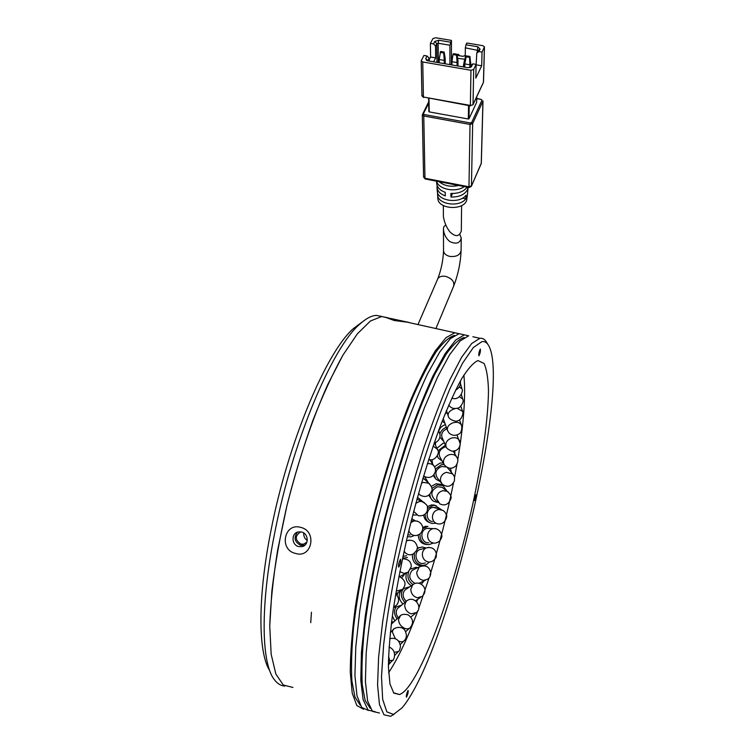 <?xml version="1.0" encoding="UTF-8"?>
<svg xmlns="http://www.w3.org/2000/svg" width="754" height="754" viewBox="0 0 754 754"><rect width="100%" height="100%" fill="white"/><g stroke="black" fill="none" stroke-linecap="round" stroke-linejoin="round"><path stroke-width="1.13" d="M362.09 322.118L353.683 328.348C327.066 350.751 288.019 441.693 270.799 531.466C257.5 598.29 258.132 652.719 269.706 670.579M284.88 686.065C280.903 685.838 277.387 683.699 274.343 679.637C261.355 663.501 260.092 606.141 274.456 534.2C292.335 441.165 332.589 347.047 359.658 324.258C365.944 318.499 371.552 315.549 376.472 315.408L382.127 316.539M292.948 687.441L283.316 685.028L275.851 674.038L271.167 654.255L269.743 626.103L271.902 590.684C275.135 564.03 280.111 535.83 286.84 506.094C294.428 476.302 303.061 447.876 312.74 420.798C322.731 395.313 332.797 373.418 342.938 355.125L357.396 333.796L370.459 320.978L381.618 316.548L386.934 317.547L381.618 316.548L370.459 320.978L357.396 333.796L342.938 355.125L327.773 384.502C312.429 418.781 297.99 461.42 286.84 506.094L277.689 549.864C273.155 578.092 270.507 603.502 269.743 626.103L271.167 654.255L275.851 674.038L283.316 685.028L292.948 687.441M306.925 542.079L303.862 544.134L300.959 544.096C294.842 539.949 294.729 535.906 300.601 531.975M307.236 540.307C304.852 539.053 303.664 536.594 303.664 532.946M451.938 64.967L451.948 61.715L457.075 62.591L457.056 65.852M451.948 61.715L452.966 54.552L456.575 55.174L457.075 62.591L457.989 60.772L457.951 66.003M452.966 54.552L453.427 53.647L457.037 54.26L456.575 55.174M457.989 60.772L457.037 54.26M459.855 234.466L461.231 238.076C459.968 243.306 456.161 244.466 449.808 241.563C445.963 238.349 443.852 234.249 443.446 229.254C443.503 226.671 444.379 225.399 446.066 225.455M467.471 194.485L468.055 187.652M437.857 198.33L437.876 198.613C438.112 209.094 462.928 210.875 466.585 200.639L467.423 195.069M468.083 187.312L467.489 189.65C464.662 194.702 459.148 197.162 450.958 197.03L450.883 193.448C458.404 193.655 463.823 191.554 467.16 187.133M443.352 205.578L443.399 216.521C444.332 222.364 446.472 227.444 449.818 231.77C455.322 237.124 459.148 236.879 461.307 231.035L461.599 205.578M476.745 96.71L476.622 102.233M476.622 102.393L468.988 118.793L469.205 105.654M468.554 105.541L468.338 119.009L468.988 118.793M468.338 119.009L429.205 111.894L429.007 98.444M428.847 111.601L428.64 98.378L429.205 111.894M436.698 183.495L436.726 183.787C437.292 187.595 440.119 190.451 445.218 192.336L445.303 195.917C440.327 194.061 437.565 191.262 437.018 187.529L437.113 185.512M464.294 186.577C455.906 192.892 438.319 189.424 436.651 181.205M439.045 181.667C444.21 185.899 450.76 187.171 458.686 185.484M437.282 190.96L437.301 191.243C437.499 201.054 459.94 204.136 466.095 195.145L465.793 198.811C459.723 207.614 437.791 204.56 437.593 194.937L437.593 192.638M462.513 198.161L465.793 198.811M452.541 193.495L450.958 197.03M451.392 64.872L451.448 40.405L435.614 37.747L432.947 38.586L430.402 43.355L430.581 57.021L429.167 59.707M452.598 57.153L452.155 60.245M452.164 57.078L452.777 55.853M484.379 47.238L483.437 82.271L473.012 104.542L473.691 69.396L476.104 64.401L475.821 78.133L481.693 65.796L482.042 52.083L484.454 46.889L482.88 45.683L466.867 42.997L465.963 44.797L465.341 47.832L478.017 50.443L476.792 53.053L476.076 65.871M422.033 95.409L423.418 97.021L422.74 61.96L470.967 70.292L470.364 105.437L472.937 104.863L470.364 105.437L423.418 97.021L470.477 105.89M476.104 64.401L472.947 63.854L471.071 67.078L467.659 67.681L427.886 60.82L426.453 60.301L425.746 58.435L427.047 55.975L423.946 55.447L421.222 60.782L421.938 95.843L423.559 97.473M449.884 64.618L449.912 45.231L451.448 40.405M430.402 43.355L433.475 43.873L434.747 41.479L438.753 40.216L450.524 42.196M465.19 59.302L457.631 58.331M464.162 67.078L464.813 59.236M445.209 63.807L445.19 58.576L444.172 52.073L443.71 52.978L444.266 60.395L445.19 58.576M433.607 61.809L435.652 57.888L435.539 46.06L436.802 43.666L436.962 62.384M427.801 60.801L429.149 58.181L429.186 61.046M438.281 62.61L438.14 43.242L449.912 45.231M465.171 61.46L465.341 47.832M472.947 63.854L470.816 65.344L469.695 67.643M470.798 65.372L469.959 56.465L469.506 57.379L469.949 64.806L470.845 62.978M465.963 44.797L477.857 46.795L480.091 49.133L478.913 51.555L482.042 52.083M473.691 69.396L470.967 70.292M476.792 53.053L478.913 51.555M481.693 65.796L476.537 64.91M422.74 61.96L421.222 60.782M429.149 58.181L427.047 55.975M430.581 57.021L435.652 57.888M433.475 43.873L435.539 46.06M438.753 40.216L438.14 43.242L436.802 43.666L434.747 41.479M465.237 56.173L465.227 56.663M444.276 63.647L444.266 60.395L439.158 59.519L439.177 62.77M439.158 59.519L440.581 51.461L444.172 52.073M469.912 67.2L469.949 64.806L464.794 63.92L464.756 67.181M464.794 63.92L466.33 55.843L469.959 56.465M457.122 54.854L458.507 54.288L458.847 55.636L458.875 54.58M458.856 54.665L458.413 55.56L462.956 56.333L465.246 55.457M440.11 52.365L443.71 52.978M465.878 56.757L469.506 57.379M463.154 66.899L464.662 59.538M307.312 539.826L306.614 539.949M435.708 442.419L435.36 444.813M430.034 460.11L434.389 466.622M431.976 459.686L432.551 463.88M425.482 480.138L422.928 478.168M423.484 476.33L424.219 476.641M424.841 476.99L428.592 483.097M419.497 500.383L416.943 499.12M417.452 497.263L422.966 501.825M416.576 515.02L412.721 515.001M411.759 518.78L415.379 520.797M414.257 535.5L410.987 536.867L407.377 536.697M407.829 534.803L410.138 535.02M402.956 556.377L406.576 555.745M407.424 557.498L402.551 558.28M399.931 576.527L406.133 573.238M404.747 573.945L401.995 577.602M397.999 592.625L397.009 595.189M447.084 412.438L444.973 414.078M444.917 423.267L442.202 421.09M446.114 411.298L446.641 411.005M457.395 434.869L457.197 435.482M446.896 428.772C442.523 430.845 440.901 433.738 442.061 437.452L446.057 446.641M443.804 441.458L439.912 437.263M439.902 433.955C440.807 430.892 442.956 428.668 446.368 427.292M445.388 424.568C442.042 425.84 439.855 427.97 438.837 430.949M446.123 446.783L444.709 447.075C439.705 449.365 438.112 452.692 439.931 457.065L443.946 464.238M444.464 442.975L443.107 443.286L437 448.215M438.017 450.769L445.416 445.171M454.832 450.977L454.756 453.729M442.127 460.996L438.272 458.064L437.348 455.812M448.621 468.997L447.188 467.489M446.255 466.924L441.599 466.509C435.84 469.214 434.445 473.041 437.414 477.989L441.269 482.956M443.192 462.881L439.987 463.116L434.493 466.801M435.322 469.129L441.307 464.747L444.068 464.473M450.421 468.272L451.429 472.438M440.138 481.504L435.991 479.28L433.946 474.832M433.305 475.557L435.02 478.027M443.757 488.63L442.051 487.301L437.744 486.707C430.996 490.185 430.053 494.539 434.907 499.789L438.225 502.541M443.352 485.84L441.514 484.502L436.104 483.757L431.279 486.387M431.825 488.488L437.527 484.869L442.956 485.614L447.075 491.212M438.149 502.466L433.899 501.419C431.326 499.845 429.987 497.47 429.865 494.313M428.753 495.284L432.099 500.015M437.706 508.46L433.211 507.376C425.595 508.026 424.983 520.816 432.532 521.598M436.198 505.67L431.514 504.897L427.32 506.697M427.584 508.479L433.05 505.482L435.105 505.463L441.26 509.647M435.925 523.191L432.155 523.483C427.509 522.315 425.19 519.186 425.209 514.087M423.71 515.152C424.219 518.884 426.161 521.363 429.526 522.579M429.394 528.271L427.094 528.365C419.12 529.77 420.798 543.672 428.837 542.729M433.22 543.069L428.941 544.661C422.74 544.152 419.771 540.543 420.035 533.841M422.645 528.742L427.97 526.292M426.293 526.226L422.626 527.395M418.253 534.944C418.574 540.854 421.467 544.058 426.934 544.548M422.287 548.931L419.526 549.609C413.267 552.437 415.925 563.851 422.787 563.521L425.388 562.946M412.476 554.397C412.052 561.07 414.888 564.887 421.005 565.858L421.609 565.839M422.919 565.632L423.559 565.434M417.047 549.006L418.677 547.866L422.334 546.989L426.085 547.969M429.318 562.088C425.199 561.617 422.871 559.138 422.334 554.642C422.372 551.608 423.597 549.402 426.001 548.007C431.524 546.631 434.983 548.544 436.377 553.738C435.972 556.622 437.631 557.206 432.07 561.457L429.318 562.088L426.255 564.689L422.843 565.472C416.368 564.322 413.569 560.241 414.455 553.238M419.478 547.508L417.169 548.167M419.083 583.247L425.322 580.269M410.704 569.025L416.236 567.272L417.867 567.592M423.946 580.9L421.382 584.199M414.238 569.345L412.174 570.335C408.178 575.585 409.168 579.958 415.143 583.445M412.994 584.557C408.385 581.325 406.934 577.083 408.649 571.824M411.335 568.535L410.826 568.714M406.529 573.115C405.011 578.497 406.642 582.691 411.401 585.688M417.697 599.317L416.689 601.683M406.397 589.053L404.889 590.062C402.108 593.737 402.57 597.479 406.274 601.296M404.945 602.427C400.628 597.602 400.186 592.974 403.607 588.563L409.742 586.81M401.024 590.457C398.008 595 398.659 599.534 402.966 604.048M398.706 607.526L397.584 608.44C395.596 611.183 395.822 614.284 398.253 617.762M397.085 618.846C393.965 614.444 393.673 610.495 396.189 607.008L401.741 605.047M395.219 607.809L396.189 607.008M392.325 615.971L394.813 620.947M391.524 622.012L393.833 621.852M389.281 663.831L388.395 664.971M394.163 320.488L385.897 317.462L408.885 322.41L394.163 320.488M454.502 335.436L454.228 335.464C449.064 337.085 443.022 342.552 436.085 351.854C428.724 363.437 420.855 378.762 412.495 397.81C399.78 428.781 387.009 467.584 375.992 509.27C365.454 551.193 357.669 592.305 353.635 626.894C351.628 648.544 351.053 666.583 351.911 681.032L354.955 697.016L360.214 705.207M302.166 546.593C309.178 545.18 308.688 533.521 301.543 532.004L298.226 531.928C291.072 533.172 291.402 545.001 298.631 546.565L302.166 546.593L304.23 545.331L300.733 545.302C294.531 542.022 293.457 537.63 297.491 532.145M375.2 711.757L368.093 710.098L363.136 699.703L360.798 680.306L361.43 652.257L365.2 616.659C369.253 589.741 374.719 561.146 381.59 530.873C389.121 500.496 397.358 471.42 406.293 443.644C415.369 417.443 424.266 394.851 433.003 375.878L445.152 353.617L455.727 339.988L464.351 334.889L468.696 335.813L460.119 340.968L449.676 354.634L437.64 376.943L424.559 407.414C411.024 442.805 397.603 486.575 386.482 532.154L376.906 576.687C371.741 605.302 368.159 630.938 366.152 653.605L365.417 681.644L367.632 701.022L372.457 711.39L379.432 713.001M463.474 334.653L459.035 333.711L450.374 338.65L439.799 351.901L427.688 373.569C418.998 392.052 410.138 414.097 401.109 439.705C392.203 466.896 383.984 495.453 376.425 525.387C369.507 555.293 363.965 583.709 359.799 610.655L355.813 646.564L354.917 675.311L356.981 695.744L361.666 707.412L368.527 710.494M464.332 337.528L463.785 337.585C458.79 339.262 452.9 344.814 446.123 354.229L435.011 373.843C427.028 390.544 418.819 410.544 410.383 433.852C402.005 458.686 394.106 485.067 386.698 512.993C376.18 555.142 368.348 596.376 364.22 630.938C362.146 652.53 361.496 670.466 362.24 684.755L365.134 700.438L370.214 708.26M407.942 690.636L408.131 690.476C408.404 691.927 407.895 694.104 406.594 697.007L406.406 697.177C406.133 695.716 406.642 693.539 407.942 690.636M480.336 349.064L480.345 349.064C480.647 351.166 480.166 353.428 478.903 355.831L478.894 355.831C478.592 353.72 479.073 351.468 480.336 349.064M475.849 494.812L475.906 494.775C476.085 496.349 475.651 498.271 474.615 500.562L474.549 500.599C474.379 499.016 474.803 497.093 475.849 494.812M400.421 559.393L400.562 559.308C401.053 561.24 400.478 563.822 398.819 567.036L398.678 567.131C398.178 565.18 398.762 562.597 400.421 559.393M463.899 375.03C465.831 395.52 463.776 423.767 457.744 459.789M456.943 464.445L454.539 477.527M453.465 483.031C447.263 513.936 439.45 544.577 430.016 574.963M429.12 577.8L418.63 608.638M417.886 610.655C407.933 637.564 398.178 658.242 388.612 672.691M477.895 360.563L484.049 363.437C486.688 369.224 488.158 378.357 488.479 390.836C488.187 418.084 482.683 457.471 473.635 500.147C457.546 574.859 429.978 657.526 408.894 686.178C405.454 690.73 402.334 693.51 399.545 694.528L393.805 693.115L389.969 683.982L388.414 666.97C388.564 651.833 390.082 633.294 392.975 611.353C396.642 587.866 401.467 562.889 407.443 536.424C417.056 496.556 428.564 458.027 440.157 426.472C447.791 406.915 454.964 390.996 461.674 378.715C467.951 368.734 473.361 362.683 477.895 360.563M394.342 714.132L390.572 716.3L383.946 714.783L379.469 704.509L377.584 685.179L378.602 657.158L382.683 621.532C386.896 594.557 392.448 565.886 399.356 535.519C406.877 505.039 415.03 475.84 423.823 447.923C432.721 421.59 441.401 398.866 449.865 379.762L461.58 357.321L471.674 343.541L479.912 338.301C482.287 337.99 484.294 338.97 485.934 341.242L486.98 342.938M405.115 704.01L402.108 707.799L393.513 714.424L386.84 711.87L382.664 699.326L381.496 676.583L383.673 644.302C386.811 618.506 391.599 589.92 398.037 558.554C405.284 526.518 413.437 495.199 422.494 464.615C431.778 435.51 440.939 410.185 449.978 388.63L462.522 363.239L473.305 347.575L481.91 341.619C484.275 341.242 486.264 342.165 487.885 344.399C511.919 377.942 451.514 640.419 405.115 704.01M295.568 553.436C278.669 549.883 284.098 522.268 300.761 527.395C317.491 531.07 311.93 558.874 295.568 553.436M363.626 709.297L356.831 705.518L352.231 693.237L350.261 672.314C350.337 654.236 352.014 632.531 355.304 607.196C359.507 580.269 365.077 551.947 372.014 522.23C383.192 477.678 396.613 435.35 410.167 401.298C419.111 380.318 427.537 363.447 435.435 350.676L446.057 337.622L454.794 332.768L459.309 333.73M310.742 622.691L311.44 612.201M472.862 336.736L479.912 338.301M435.906 328.546L453.606 286.237C454.681 281.779 452.023 278.499 445.633 276.379C441.806 275.728 439.177 276.558 437.744 278.867L437.527 279.366M453.823 285.719C458.215 274.173 460.637 262.43 461.09 250.479C460.176 255.059 456.406 257.039 449.78 256.407C445.934 255.436 443.852 253.542 443.541 250.714L443.531 250.479M423.776 115.993L470.034 124.448L468.969 186.794L424.964 178.246L423.776 115.993L422.315 114.815L423.39 113.713L424.078 114.523L423.776 115.993M423.673 176.625L425.209 178.971L469.12 187.51L468.969 186.794L471.448 185.899L472.654 123.552L470.034 124.448L470.345 122.968L424.078 114.523M470.345 122.968L471.655 122.516L472.654 123.552L482.928 101.243L481.25 163.524L471.325 186.408L469.148 187.52M428.715 103.223L423.39 113.713M471.655 122.516L481.947 100.216L481.231 99.434L476.726 98.633M471.382 186.266L481.325 163.166L483.003 100.961M481.231 99.434L481.947 100.216M476.726 98.406L481.495 99.5M427.848 60.81L425.746 58.435M477.857 46.795L477.178 52.252M480.091 49.133L477.97 50.622M469.978 67.577L471.74 66.352M438.385 431.231L439.648 433.088M433.145 446.095L437.546 449.346M427.348 463.748C430.072 463.295 432.249 464.002 433.889 465.887C435.294 467.829 435.784 469.704 435.341 471.523C433.352 477.263 429.412 478.809 423.531 476.17M421.458 483.182L423.512 482.372L428.819 483.314L430.082 484.473M424.068 478.79L428.819 483.314C431.853 486.726 432.815 489.242 431.703 490.845C429.356 496.377 425.492 497.8 420.101 495.114L418.527 493.427M415.812 503.295L419.516 501.467L421.872 501.504L424.417 502.616M416.924 499.176L421.872 501.504C429.639 505.887 426.915 507.188 427.49 509.864C426.453 514.162 423.437 516.132 418.442 515.774L413.673 511.353M410.779 522.673L414.031 520.939L417.339 521.099M415.84 535.557C412.466 535.632 410.119 534.011 408.809 530.693M406.406 540.872L406.547 540.835C412.052 539.27 415.577 541.108 417.132 546.348C418.3 548.196 416.915 550.797 412.985 554.162L410.119 554.878L408.103 554.567L405.812 553.295L404.078 551.231M406.547 540.835L409.45 540.053M402.447 558.761C408.253 558.968 411.194 561.56 411.288 566.537L408.187 572.192L403.984 573.436L399.837 571.56M398.913 576.273C405.529 579.967 406.736 584.341 402.532 589.383L397.518 590.834L396.312 590.495M395.727 593.888C399.29 597.743 399.507 601.56 396.397 605.33L393.635 606.866M459.327 387.028L461.919 388.715L460.487 383.588M459.422 396.736L462.683 398.998L461.325 394.389M448.413 416.462L448.187 415.944C447.678 413.296 449.299 411.081 453.069 409.318L454.803 408.772M457.48 408.489L462.56 411.364M447.565 430.628L447.556 430.591C446.792 427.386 448.46 424.832 452.56 422.928C456.896 421.627 459.874 422.419 461.495 425.303L461.542 425.435M456.99 435.02L460.289 443.965C459.535 448.724 456.726 451.118 451.863 451.156C448.281 449.582 446.387 448.178 446.198 446.952L445.925 446.264C445.331 442.673 447.094 439.978 451.231 438.159C455.077 437.094 457.848 437.923 459.554 440.638L459.865 441.429M453.277 451.222L456.641 456.943C457.942 459.374 458.762 460.571 456.038 465.746C452.004 469.337 448.083 469.026 444.276 464.822L443.541 463.069C443.126 459.177 444.983 456.396 449.13 454.728C452.372 453.908 454.869 454.643 456.641 456.943L456.943 457.442M447.829 468.036L452.598 473.87C455.096 477.979 454.483 475.227 454.426 480.901C451.382 486.82 447.254 487.838 442.042 483.955L440.449 480.76C440.204 476.622 442.155 473.814 446.293 472.324L452.598 473.87L453.314 474.709M442.051 487.301L447.16 491.278C450.581 494.162 451.797 496.707 450.807 498.912C448.526 504.473 444.898 506.151 439.912 503.936L436.726 499.044C436.632 494.728 438.658 491.938 442.796 490.675L447.16 491.278L448.687 492.419M434.86 507.367L440.355 509.468C443.616 510.307 445.614 512.126 446.349 514.944C447.697 514.907 445.85 524.935 437.999 523.889C434.775 523.182 432.909 521.099 432.419 517.649C432.476 513.21 434.558 510.486 438.687 509.487L442.966 510.401M434.813 543.163C430.657 543.003 428.253 540.712 427.603 536.273C427.678 532.277 429.497 529.723 433.041 528.601L436.198 528.695M419.526 549.609L428.847 547.319M412.174 570.335L419.262 566.914C425.586 564.586 429.431 566.556 430.798 572.833C430.619 575.933 429.507 578.092 427.48 579.289L423.484 580.391C419.403 579.581 417.151 576.933 416.708 572.446L419.262 566.914L421.458 565.886M404.889 590.062L412.636 584.859C418.781 579.129 430.27 588.365 422.183 596.423L417.396 597.762C413.352 596.602 411.156 593.822 410.798 589.402L412.636 584.859L414.257 583.803M397.584 608.44L406.048 601.522C413.654 594.143 423.494 606.951 416.453 612.559L411.137 613.869C407.141 612.361 405.002 609.468 404.7 605.189L406.048 601.522L407.254 600.561M391.251 624.237L399.497 616.612C401.053 614.369 403.927 613.794 408.131 614.868C413.088 618.525 413.871 622.691 410.468 627.356C409.12 628.874 407.235 629.232 404.823 628.412C400.874 626.527 398.772 623.558 398.517 619.505L400.412 615.782M395.284 638.61L392.344 632.022L393.051 629.816C393.079 628.459 400.949 624.934 404.813 630.193C408.018 636.602 405.473 639.213 404.417 640.466C403.173 641.946 401.288 642.172 398.762 641.126M390.308 632.559L393.748 629.128M389.695 638.742C395.633 637.309 399.234 639.816 400.478 646.272C399.997 649.354 399.309 651.107 398.432 651.541L394.38 652.295M389.036 646.941C398.564 651.183 392.881 661.974 392.655 660.259L389.403 660.692M353.683 328.348L359.658 324.258M385.897 317.462L376.604 315.408M306.614 542.456L303.871 544.124M461.09 250.479L461.222 238.368M443.446 229.254L443.541 250.714C443.145 260.394 441.213 269.781 437.744 278.867L417.97 324.569M428.696 101.847L422.315 114.815L423.578 177.058L425.171 178.971M437.876 198.613L437.593 194.937M437.301 191.243L437.018 187.529M436.726 183.787L436.519 181.177M481.184 163.891L481.325 163.166M476.764 96.672L476.641 102.308M472.975 104.787L483.352 82.591M484.454 46.955L483.512 81.922M438.668 430.477L440.063 434.898C440.119 438.979 438.178 441.646 434.238 442.909M434.427 442.862L437.999 450.675C439.723 452.343 435.501 461.863 428.715 459.478M411.25 520.769L414.031 520.939C421.477 520.383 423.578 527.762 422.57 529.374C421.863 532.654 419.818 534.69 416.434 535.472M395.963 594.077L401.109 590.391M393.494 607.837L395.369 606.216M455.576 390.167C459.478 387.98 461.062 384.955 460.317 381.09M451.825 398.084C459.148 401.241 463.833 391.222 461.919 388.715M448.753 405.011C450.845 408.442 454.389 409.328 459.365 407.66C462.815 403.795 463.917 400.911 462.683 398.998M460.939 406.368L462.541 411.298C463.484 409.818 463.314 421.448 455.407 421.184C447.405 419.215 448.432 415.454 448.187 415.944L446.462 410.44M459.497 419.969L461.523 425.369C461.9 424.87 462.381 432.513 459.082 433.899C455.463 436.057 452.108 435.746 448.988 432.966L447.556 430.591M443.531 419.413L447.499 430.43M439.893 437.358L440.11 437.867M437.188 456.113L437.867 457.339M441.514 484.502L442.956 485.614M433.559 504.878L435.105 505.463M427.094 528.365L433.041 528.601C440.713 527.809 442.881 536.528 441.542 537.423C440.722 540.448 438.743 542.324 435.595 543.05M425.03 526.415L426.698 526.481M417.16 548.243L418.677 547.866M415.548 600.702L420.609 597.441M402.853 589.072L403.607 588.563M410.873 616.979L415.275 613.483M405.718 631.654L409.582 628.157M400.317 644.5L403.729 641.145M394.719 655.386L397.895 652.097M388.385 664.774L392.24 660.692M388.527 656.819C389.771 658.902 389.733 661.503 388.385 664.632M454.907 332.759L408.677 322.514M464.455 334.87L459.139 333.692M399.545 694.528L393.494 692.766M487.885 344.399L485.934 341.242"/></g></svg>
